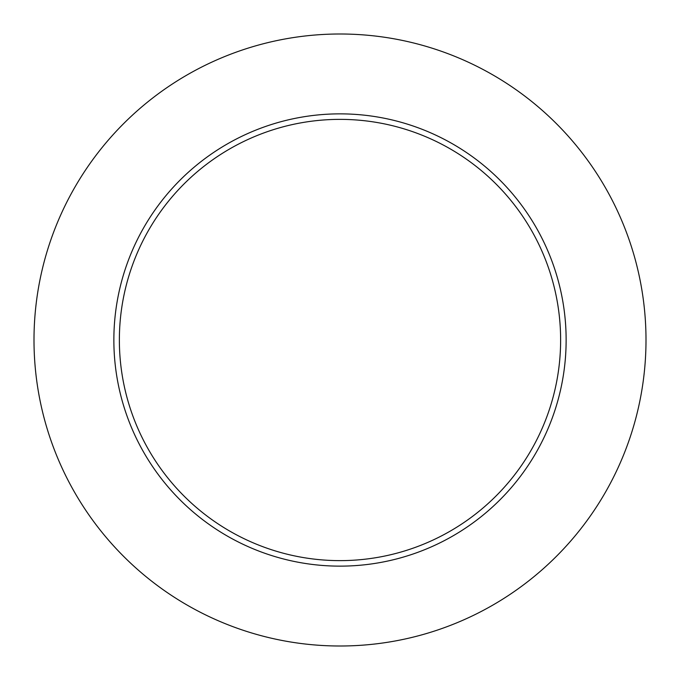 <?xml version="1.0" encoding="UTF-8"?>
<svg xmlns="http://www.w3.org/2000/svg" width="680" height="680" viewBox="0 0 680 680"><rect width="100%" height="100%" fill="white"/><g stroke="black" fill="none" stroke-linecap="round" stroke-linejoin="round"><path stroke-width="1.02" d="M646 340A306 306 0 0 0 187 74.996A306 306 0 0 0 187 605.005A306 306 0 0 0 646 340M566.134 340A226.134 226.134 0 0 0 226.933 144.16A226.134 226.134 0 0 0 226.933 535.84A226.134 226.134 0 0 0 566.134 340M560.626 340A220.626 220.626 0 0 0 229.687 148.929A220.626 220.626 0 0 0 229.687 531.071A220.626 220.626 0 0 0 560.626 340"/></g></svg>
